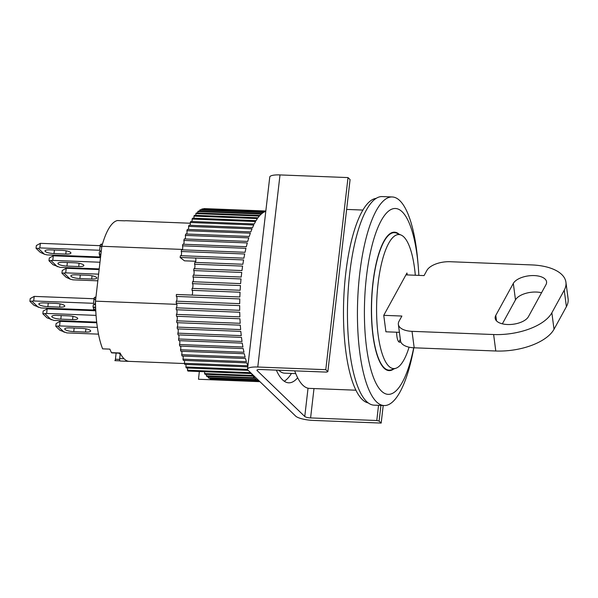 <?xml version="1.0" encoding="UTF-8"?>
<svg xmlns="http://www.w3.org/2000/svg" width="598" height="598" viewBox="0 0 598 598"><rect width="100%" height="100%" fill="white"/><g stroke="black" fill="none" stroke-linecap="round" stroke-linejoin="round"><path stroke-width="0.9" d="M95.59 300.218L94.05 298.738L34.213 296.391L30.214 298.589L29.9 301.332L34.041 305.324L40.933 307.955L94.559 310.056M47.862 306.669A7.116 1.712 6.6 0 1 38.848 303.978A7.116 1.712 6.6 0 1 43.975 302.924L55.764 303.388A7.116 1.712 6.6 0 1 64.771 306.079A7.116 1.712 6.6 0 1 59.651 307.133L47.862 306.669L48.274 303.096M34.213 296.391L33.682 300.966L29.9 301.332M94.05 298.738L93.52 303.313L33.682 300.966M95.613 307.148L93.019 307.043L93.288 304.763L95.097 304.831L93.52 303.313M32.21 301.452L38.287 307.305M100.509 257.663L53.289 255.809L49.298 258.007L48.984 260.758L53.125 264.75L60.009 267.373L99.208 268.906M66.946 266.088A7.116 1.712 6.6 0 1 57.931 263.397A7.116 1.712 6.6 0 1 63.059 262.343L74.847 262.806A7.116 1.712 6.6 0 1 83.855 265.497A7.116 1.712 6.6 0 1 78.727 266.551L66.946 266.088L67.357 262.515M53.289 255.809L52.766 260.384L48.984 260.758M99.986 262.238L52.766 260.384M51.293 260.87L57.371 266.723M101.197 251.736L99.657 250.256L39.819 247.908L38.354 248.394L44.424 254.247L47.07 254.898L100.591 256.998M53.999 253.612A7.116 1.712 6.6 0 1 44.992 250.921A7.116 1.712 6.6 0 1 50.112 249.867L61.9 250.33A7.116 1.712 6.6 0 1 70.915 253.021A7.116 1.712 6.6 0 1 65.787 254.075L53.999 253.612L54.411 250.039M38.354 248.394L36.037 248.282L40.178 252.274L44.424 254.247M36.037 248.282L36.358 245.531L40.35 243.334L39.819 247.908M40.35 243.334L100.187 245.681L99.657 250.256M100.187 245.681L101.727 247.161M96.756 322.778L60.099 321.343L56.107 323.54L55.786 326.284L59.927 330.275L66.819 332.899L98.498 334.147M73.748 331.621A7.116 1.712 6.6 0 1 64.741 328.93A7.116 1.712 6.6 0 1 69.861 327.876L81.649 328.339A7.116 1.712 6.6 0 1 90.664 331.03A7.116 1.712 6.6 0 1 85.536 332.077L73.748 331.621L74.159 328.04M60.099 321.343L59.568 325.917L55.786 326.284M97.354 327.398L59.568 325.917M58.103 326.403L64.173 332.256M250.622 372.689L187.458 370.214A85.394 24.966 92.2 0 0 187.944 371.074L251.414 373.563A85.394 24.966 92.2 0 0 252.618 375.469L204.561 373.586A85.394 24.966 92.2 0 0 205.069 374.303L253.126 376.187A85.394 24.966 92.2 0 0 254.374 377.749L206.325 375.865A85.394 24.966 92.2 0 0 206.856 376.434L254.905 378.317A85.394 24.966 92.2 0 0 255.339 378.751A85.394 24.966 92.2 0 0 256.206 379.528L208.149 377.644A2.37 0.695 92.2 0 0 208.194 376.486M265.818 211.012L204.292 208.605A85.394 24.966 92.2 0 0 203.724 208.635L265.818 211.072M265.781 211.393L202.326 208.904A85.394 24.966 92.2 0 0 201.743 209.098L265.213 211.587A85.394 24.966 92.2 0 0 263.815 212.223L200.345 209.734A85.394 24.966 92.2 0 0 199.769 210.077L263.24 212.567A85.394 24.966 92.2 0 0 261.849 213.576L198.379 211.087A85.394 24.966 92.2 0 0 197.803 211.58L261.274 214.069A85.394 24.966 92.2 0 0 259.891 215.437L196.428 212.948A85.394 24.966 92.2 0 0 195.86 213.583L259.33 216.072A85.394 24.966 92.2 0 0 257.977 217.792L194.507 215.302A85.394 24.966 92.2 0 0 193.954 216.087L257.417 218.576A85.394 24.966 92.2 0 0 256.094 220.64L192.631 218.15A85.394 24.966 92.2 0 0 192.085 219.07L255.555 221.559A85.394 24.966 92.2 0 0 254.27 223.944L190.807 221.462A85.394 24.966 92.2 0 0 190.284 222.516L253.746 225.005A85.394 24.966 92.2 0 0 252.513 227.703L189.043 225.214A85.394 24.966 92.2 0 0 188.542 226.395L252.012 228.885A85.394 24.966 92.2 0 0 250.831 231.889L187.361 229.4A85.394 24.966 92.2 0 0 186.882 230.701L250.353 233.19A85.394 24.966 92.2 0 0 249.231 236.464L185.769 233.975A85.394 24.966 92.2 0 0 185.313 235.388L248.783 237.877A85.394 24.966 92.2 0 0 247.736 241.413L184.266 238.923A85.394 24.966 92.2 0 0 183.848 240.441L247.31 242.93A85.394 24.966 92.2 0 0 246.339 246.705L182.868 244.216A85.394 24.966 92.2 0 0 182.487 245.823L245.95 248.312A85.394 24.966 92.2 0 0 245.06 252.296L181.59 249.807A85.394 24.966 92.2 0 0 181.239 251.496L244.709 253.986A85.394 24.966 92.2 0 0 243.902 258.164L180.432 255.675A85.394 24.966 92.2 0 0 180.118 257.439L243.588 259.928A85.394 24.966 92.2 0 0 242.87 264.264L194.821 262.38A85.394 24.966 -87.8 0 0 194.544 264.211L242.594 266.095A85.394 24.966 92.2 0 0 241.981 270.565L193.924 268.681A85.394 24.966 -87.8 0 0 193.692 270.558L241.742 272.441A85.394 24.966 92.2 0 0 241.226 277.031L193.176 275.147A85.394 24.966 -87.8 0 0 192.982 277.061L241.031 278.945A85.394 24.966 92.2 0 0 240.62 283.609L192.563 281.725A85.394 24.966 -87.8 0 0 192.414 283.669L240.471 285.552A85.394 24.966 92.2 0 0 240.164 290.269L192.108 288.386A85.394 24.966 -87.8 0 0 192.003 290.344L240.06 292.228A85.394 24.966 92.2 0 0 239.858 296.967L176.395 294.478A85.394 24.966 92.2 0 0 176.328 296.436L239.798 298.925A85.394 24.966 92.2 0 0 239.708 303.657L176.238 301.168A85.394 24.966 92.2 0 0 176.223 303.119L239.693 305.608A85.394 24.966 92.2 0 0 239.716 310.31L176.246 307.821A85.394 24.966 92.2 0 0 176.275 309.749L239.746 312.238A85.394 24.966 92.2 0 0 239.873 316.873L176.403 314.384A85.394 24.966 92.2 0 0 176.485 316.282L239.948 318.771A85.394 24.966 92.2 0 0 240.187 323.309L176.716 320.82A85.394 24.966 92.2 0 0 176.836 322.673L240.306 325.163A85.394 24.966 92.2 0 0 240.65 329.58L177.187 327.091A85.394 24.966 92.2 0 0 177.352 328.893L240.815 331.374A85.394 24.966 92.2 0 0 241.271 335.642L177.8 333.161A85.394 24.966 92.2 0 0 178.01 334.887L241.472 337.377A85.394 24.966 92.2 0 0 242.026 341.473L178.563 338.984A85.394 24.966 92.2 0 0 178.809 340.636L242.28 343.125A85.394 24.966 92.2 0 0 242.93 347.019L179.46 344.53A85.394 24.966 92.2 0 0 179.751 346.1L243.222 348.582A85.394 24.966 92.2 0 0 243.969 352.252L180.499 349.763A85.394 24.966 92.2 0 0 180.828 351.235L244.29 353.724A85.394 24.966 92.2 0 0 245.128 357.148L181.665 354.659A85.394 24.966 92.2 0 0 182.031 356.019L245.494 358.508A85.394 24.966 92.2 0 0 246.421 361.663L182.951 359.174A85.394 24.966 92.2 0 0 183.347 360.422L246.817 362.911A85.394 24.966 92.2 0 0 247.819 365.774L184.348 363.292A85.394 24.966 92.2 0 0 184.782 364.414L247.789 366.88M247.542 369.392L185.858 366.978A85.394 24.966 92.2 0 0 186.314 367.972L248.245 370.401M259.786 381.524L211.954 379.655A85.394 24.966 92.2 0 0 212.522 379.775L259.891 381.629M208.149 377.644A85.394 24.966 92.2 0 0 208.695 378.063L256.751 379.947A85.394 24.966 92.2 0 0 258.089 380.791L210.033 378.908A85.394 24.966 92.2 0 0 210.593 379.177L258.642 381.061A85.394 24.966 92.2 0 0 259.719 381.457M176.403 314.384A2.37 0.695 92.2 0 0 177.023 312.119A2.37 0.695 92.2 0 0 176.597 309.786A2.37 0.695 92.2 0 0 176.567 309.764M176.246 307.821A2.37 0.695 92.2 0 0 176.911 305.615A2.37 0.695 92.2 0 0 176.492 303.186A2.37 0.695 92.2 0 0 176.41 303.126M176.238 301.168A2.37 0.695 92.2 0 0 176.956 299.037A2.37 0.695 92.2 0 0 176.545 296.518A2.37 0.695 92.2 0 0 176.41 296.444M176.395 294.478L191.809 295.083A2.37 0.695 92.2 0 0 192.571 293.027A2.37 0.695 92.2 0 0 192.16 290.426A2.37 0.695 92.2 0 0 192.003 290.344M192.212 288.386A2.37 0.695 92.2 0 0 192.937 286.263A2.37 0.695 92.2 0 0 192.519 283.736A2.37 0.695 92.2 0 0 192.414 283.669M192.78 281.733A2.37 0.695 92.2 0 0 193.453 279.535A2.37 0.695 92.2 0 0 193.027 277.098A2.37 0.695 92.2 0 0 192.982 277.061M195.344 262.402A2.37 0.695 92.2 0 0 195.86 260.265A2.37 0.695 92.2 0 0 195.539 258.052L180.125 257.446L184.468 260.825L195.748 261.266M206.325 375.865A2.37 0.695 92.2 0 0 206.377 374.355M204.561 373.586A2.37 0.695 92.2 0 0 204.628 371.724M213.912 379.857A2.37 0.695 92.2 0 0 213.912 379.827L198.499 379.259L199.336 371.522M211.954 379.655A2.37 0.695 92.2 0 0 211.969 379.237M210.033 378.908A2.37 0.695 92.2 0 0 210.062 378.115M284.237 381.218A85.394 24.966 92.2 0 0 291.45 373.429A85.394 24.966 92.2 0 1 284.237 381.218M259.943 381.681L198.499 379.259M187.458 370.214A2.37 0.695 92.2 0 0 187.533 368.017M185.858 366.978A2.37 0.695 92.2 0 0 185.948 364.459M184.348 363.292A2.37 0.695 92.2 0 0 184.453 360.467M182.951 359.174A2.37 0.695 92.2 0 0 183.063 356.057M181.665 354.659A2.37 0.695 92.2 0 0 181.785 351.273M180.499 349.763A2.37 0.695 92.2 0 0 180.626 346.13M179.46 344.53A2.37 0.695 92.2 0 0 179.594 340.666M178.563 338.984A2.37 0.695 92.2 0 0 178.705 334.917M177.8 333.161A2.37 0.695 92.2 0 0 178.256 331.03A2.37 0.695 92.2 0 0 177.95 328.915M177.187 327.091A2.37 0.695 92.2 0 0 177.696 324.886A2.37 0.695 92.2 0 0 177.337 322.696M176.716 320.82A2.37 0.695 92.2 0 0 177.285 318.555A2.37 0.695 92.2 0 0 176.881 316.297M193.49 275.155A2.37 0.695 92.2 0 0 194.111 272.905A2.37 0.695 92.2 0 0 193.692 270.558M194.35 268.704A2.37 0.695 92.2 0 0 194.918 266.499A2.37 0.695 92.2 0 0 194.544 264.211M181.059 255.697A2.37 0.695 92.2 0 0 181.523 253.634A2.37 0.695 92.2 0 0 181.239 251.496M182.308 249.837A2.37 0.695 92.2 0 0 182.487 245.823M183.683 244.246A2.37 0.695 92.2 0 0 183.848 240.441M185.163 238.961A2.37 0.695 92.2 0 0 185.313 235.388M186.74 234.012A2.37 0.695 92.2 0 0 186.882 230.701M188.415 229.438A2.37 0.695 92.2 0 0 188.542 226.395M190.164 225.259A2.37 0.695 92.2 0 0 190.284 222.516M191.98 221.507A2.37 0.695 92.2 0 0 192.085 219.07M193.857 218.195A2.37 0.695 92.2 0 0 193.954 216.087M195.785 215.355A2.37 0.695 92.2 0 0 195.86 213.583M197.744 213A2.37 0.695 92.2 0 0 197.803 211.58M199.725 211.139A2.37 0.695 92.2 0 0 199.769 210.077M201.713 209.793A2.37 0.695 92.2 0 0 201.743 209.098M294.687 370.857A90.141 26.357 92.2 0 0 294.926 371.515A90.141 26.357 92.2 0 0 302.865 385.209A90.141 26.357 92.2 0 0 309.383 388.379L355.892 390.202M413.831 347.789A104.373 30.513 -87.8 0 1 384.08 405.549A104.373 30.513 -87.8 0 1 376.531 401.878A104.373 30.513 -87.8 0 1 359.697 273.809A104.373 30.513 -87.8 0 1 392.258 196.966A104.373 30.513 -87.8 0 1 399.815 200.636A104.373 30.513 -87.8 0 1 417.77 260.795L418.166 265.355A92.989 27.187 -87.8 0 1 418.847 275.386M392.258 196.966L382.286 196.578A104.373 30.513 92.2 0 0 348.47 286.427A104.373 30.513 92.2 0 0 366.552 401.49A104.373 30.513 92.2 0 0 374.109 405.16L384.08 405.549M413.711 347.782A92.989 27.187 -87.8 0 1 378.265 387.183A92.989 27.187 -87.8 0 1 366.425 276.949A92.989 27.187 -87.8 0 1 393.327 208.68A92.989 27.187 -87.8 0 1 418.166 265.355M393.738 368.988A69.263 20.25 -87.8 0 1 389.081 370.611A69.263 20.25 -87.8 0 1 384.073 368.174A69.263 20.25 -87.8 0 1 372.068 291.817A69.263 20.25 -87.8 0 1 394.508 232.188A69.263 20.25 -87.8 0 1 399.023 234.169M395.898 368.256L391.354 369.796A68.792 20.115 -87.8 0 1 389.104 370.14A68.792 20.115 -87.8 0 1 384.125 367.718A68.792 20.115 -87.8 0 1 372.203 291.884A68.792 20.115 -87.8 0 1 394.493 232.659A68.792 20.115 -87.8 0 1 396.713 233.175L401.123 235.066A67.066 19.607 92.2 0 0 377.547 288.617A67.066 19.607 92.2 0 0 388.85 366.23A67.066 19.607 92.2 0 0 395.898 368.256A67.066 19.607 92.2 0 0 409.077 347.176M415.318 275.252A67.066 19.607 92.2 0 0 403.814 236.92A67.066 19.607 92.2 0 0 401.123 235.066M400.727 341.72A11.863 3.468 -87.8 0 1 399.651 342.243A11.863 3.468 -87.8 0 1 398.799 341.824A11.863 3.468 -87.8 0 1 396.624 332.219M398.761 341.794A11.863 3.468 92.2 0 0 400.301 339.148M385.703 330.156L383.752 315.333L406.961 273.002L407.216 274.931M184.446 363.539L120.669 361.035A70.213 20.526 -87.8 0 1 120.116 360.99A1.899 0.553 -87.8 0 1 119.989 360.923A1.899 0.553 -87.8 0 1 119.682 358.598L120.176 354.352L118.95 353.164M111.856 352.827A1.899 0.553 -87.8 0 1 111.714 352.88A1.899 0.553 -87.8 0 1 111.579 352.813A1.899 0.553 -87.8 0 1 111.467 352.656A70.213 20.526 -87.8 0 1 109.883 349.127L102.624 348.843A70.213 20.526 92.2 0 1 95.478 301.16L101.832 246.271A70.213 20.526 -87.8 0 1 117.47 220.55L124.72 220.834A70.213 20.526 92.2 0 1 126.171 220.722L190.351 223.233M278.803 370.237A75.909 22.193 92.2 0 0 279.064 370.491A75.909 22.193 92.2 0 0 284.558 373.159L295.741 373.601M119.921 360.833L114.868 360.639A1.899 0.553 92.2 0 0 115.421 359.241L116.132 353.059M176.881 304.352L95.478 301.16M111.467 352.656L120.078 352.992A70.213 20.526 92.2 0 0 128.727 361.327L120.116 360.99M101.832 246.271L182.472 249.433M120.826 354.375L120.176 354.352M95.792 311.244L93.52 309.054L95.687 309.144M93.52 309.054L93.408 307.424L95.62 307.507M93.019 307.043L93.408 307.424M95.852 297.968L94.08 297.901L93.983 298.738M95.097 304.831L95.486 301.504M95.934 297.206L94.895 297.161L94.604 297.916M100.741 244.866L101.04 244.111L102.43 244.163M100.599 256.908L99.664 255.996L100.703 256.041M99.664 255.996L99.545 254.367L100.89 254.419M99.545 254.367L99.156 253.993L100.927 254.06M101.197 251.773L99.425 251.706L99.156 253.993M100.12 245.681L100.217 244.844L102.213 244.918M376.247 198.357A102.475 29.96 92.2 0 0 344.299 288.939A102.475 29.96 92.2 0 0 362.231 399.479A102.475 29.96 92.2 0 0 368.226 402.91M99.133 269.578L66.236 268.285L62.244 270.483L61.93 273.226L66.072 277.218L70.31 279.199L72.956 279.849L97.833 280.821M79.885 278.563A7.116 1.712 6.6 0 1 70.878 275.872A7.116 1.712 6.6 0 1 76.006 274.818L87.794 275.282A7.116 1.712 6.6 0 1 96.801 277.973A7.116 1.712 6.6 0 1 91.673 279.027L79.885 278.563L80.304 274.99M66.236 268.285L65.705 272.86L61.93 273.226M98.603 274.153L65.705 272.86M64.24 273.346L70.31 279.199M95.284 310.751L47.152 308.867L43.161 311.065L42.847 313.808L46.988 317.8L53.872 320.423L96.682 322.105M60.802 319.145A7.116 1.712 6.6 0 1 51.794 316.454A7.116 1.712 6.6 0 1 56.922 315.4L68.71 315.864A7.116 1.712 6.6 0 1 77.718 318.555A7.116 1.712 6.6 0 1 72.59 319.609L60.802 319.145L61.22 315.572M47.152 308.867L46.622 313.442L42.847 313.808M96.061 315.378L46.622 313.442M45.156 313.928L51.234 319.781M541.549 292.736A17.08 8.267 -7.5 0 0 536.443 292.056A17.08 8.267 -7.5 0 0 515.483 299.882L502.35 323.832M534.283 275.588A17.08 8.267 172.5 0 1 546.572 281.83A17.08 8.267 172.5 0 1 545.959 284.693L528.423 316.686A17.08 8.267 172.5 0 1 510.296 324.497A17.08 8.267 172.5 0 1 495.166 318.271A17.08 8.267 172.5 0 1 495.779 315.4L513.316 283.415A17.08 8.267 172.5 0 1 534.283 275.588M403.867 278.646L405.93 274.878L424.064 275.588L426.897 270.416A18.979 9.187 172.5 0 1 450.189 261.722L531.794 264.921A47.444 22.956 172.5 0 1 565.932 282.256L568.1 298.723A47.444 22.956 172.5 0 1 566.396 306.684L554.017 329.259A47.444 22.956 172.5 0 1 495.787 351.004L414.19 347.804A18.979 9.187 172.5 0 1 400.533 340.867L398.365 324.408A18.979 9.187 172.5 0 1 399.045 321.223L401.886 316.043L383.752 315.333L385.919 331.8L399.412 332.331M565.932 282.256A47.444 22.956 172.5 0 1 564.235 290.217L551.857 312.799A47.444 22.956 172.5 0 1 493.627 334.536L412.022 331.337A18.979 9.187 172.5 0 1 398.365 324.408M383.752 315.333L385.815 311.573M297.654 377.779A85.394 24.966 -87.8 0 1 288.714 382.817A85.394 24.966 -87.8 0 1 276.351 370.14M383.213 405.511L381.18 423.078L313.18 420.416A14.232 3.431 6.6 0 1 295.696 416.141L248.065 370.229A14.232 3.431 -173.4 0 1 247.527 369.123L269.758 177.03A14.232 3.431 -173.4 0 1 280.006 174.922L348.014 177.584L350.084 179.579L327.854 371.679L326.56 372.106L260.369 369.512A4.747 1.144 6.6 0 0 256.953 370.214A4.747 1.144 6.6 0 0 257.133 370.581L304.763 416.492L308.037 388.207M247.527 369.123A14.232 3.431 -173.4 0 1 257.783 367.023L325.783 369.684L327.854 371.679M381.18 423.078L379.11 421.082L376.785 420.514L310.594 417.92A4.747 1.144 6.6 0 1 304.763 416.492M380.926 405.422L379.11 421.082M325.783 369.684L348.014 177.584M376.785 420.514L378.541 405.332M59.651 307.133L60.024 303.881M78.727 266.551L79.108 263.299M65.787 254.075L66.161 250.824M85.536 332.077L85.91 328.833M115.421 359.241L119.645 359.405M124.063 358.77L119.682 358.598M91.673 279.027L92.047 275.775M72.59 319.609L72.963 316.357M414.19 347.804L412.022 331.337M495.787 351.004L493.627 334.536M554.017 329.259L551.857 312.799M566.396 306.684L564.235 290.217M515.483 299.882L513.316 283.415M495.779 315.4L496.497 320.879M257.783 367.023L280.006 174.922M257.215 369.9L257.133 370.581M313.995 388.558L310.594 417.92M362.956 210.062L346.631 209.42M294.679 370.857L294.926 371.515M394.493 232.659L392.131 232.57M389.104 370.14L386.742 370.042M120.191 353.216L111.714 352.88"/></g></svg>
